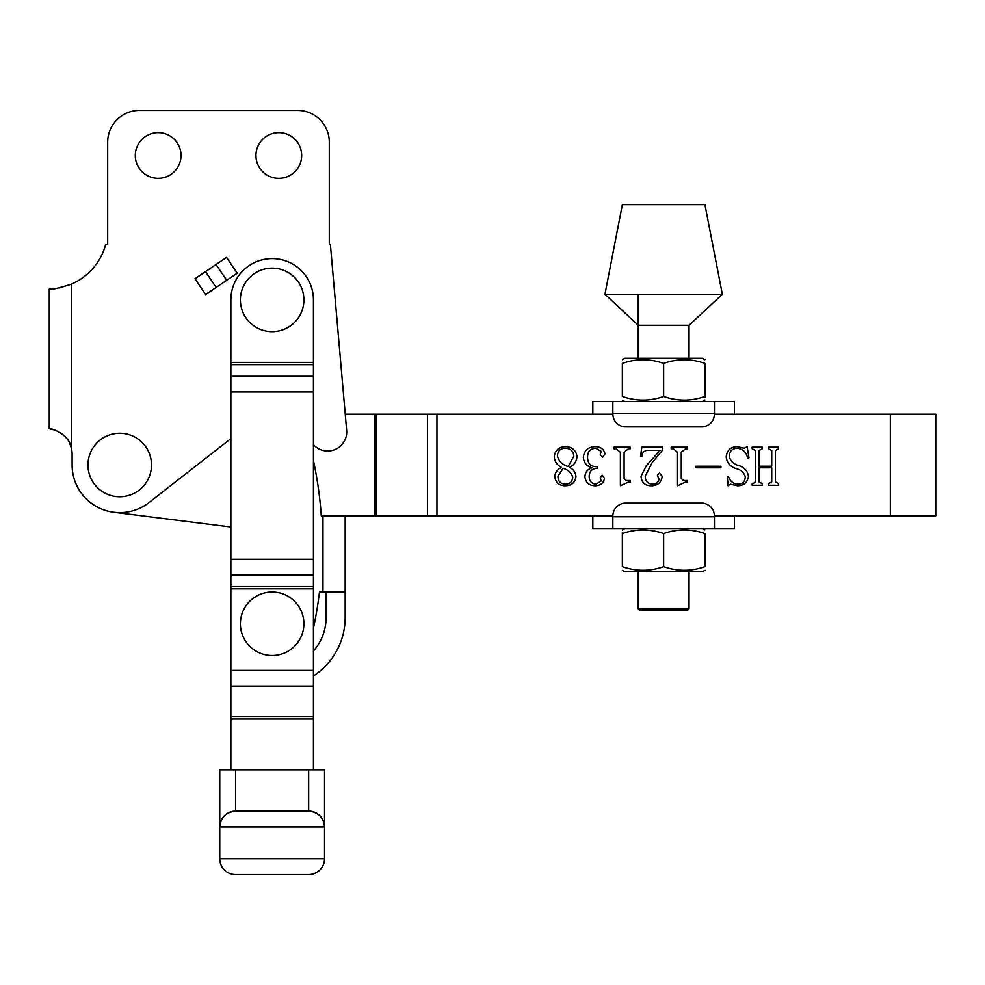 <?xml version="1.0" encoding="UTF-8"?>
<svg xmlns="http://www.w3.org/2000/svg" width="985" height="985" viewBox="0 0 985 985"><rect width="100%" height="100%" fill="white"/><g stroke="black" fill="none" stroke-linecap="round" stroke-linejoin="round"><path stroke-width="1.48" d="M158.154 178.347A22.864 22.864 0 0 1 135.302 155.482A22.864 22.864 0 0 1 158.154 132.63A22.864 22.864 0 0 1 181.018 155.482A22.864 22.864 0 0 1 158.154 178.347M278.817 178.347A22.864 22.864 0 0 1 255.952 155.482A22.864 22.864 0 0 1 278.817 132.63A22.864 22.864 0 0 1 301.669 155.482A22.864 22.864 0 0 1 278.817 178.347M230.872 438.62L149.055 502.535A47.625 47.625 0 0 1 72.114 465.006L72.114 454.085A25.401 25.401 0 0 0 71.474 448.446C68.938 432.452 48.24 427.465 49.25 428.807L55.012 430.076M51.011 289.024L49.25 289.11L49.25 428.807L49.25 289.11C50.912 289.959 58.312 288.297 71.474 284.136A60.331 60.331 0 0 0 105.641 244.649L107.673 244.649L107.673 142.148A31.754 31.754 0 0 1 139.427 110.394L297.544 110.394A31.754 31.754 0 0 1 329.298 142.148L329.298 244.649L330.406 244.649L346.646 430.322A19.047 19.047 0 0 1 313.427 444.617M226.685 280.331L237.213 273.227L226.562 257.43L205.508 271.638L216.158 287.435L226.685 280.331L216.035 264.534M205.508 271.638L194.981 278.743L205.631 294.54L216.158 287.435M330.406 244.649L345.242 414.205L612.842 414.205C613.224 420.324 616.314 424.4 622.101 426.431A12.707 12.707 0 0 0 625.537 426.911L701.739 426.911A12.707 12.707 0 0 0 705.186 426.431L622.101 426.431M63.089 434.68L66.955 438.744M69.689 443.25L71.474 448.446L71.474 284.136M53.128 288.864L56.01 288.519M59.42 287.928L71.117 284.283M139.427 110.394L297.544 110.394M107.673 215.173L107.673 142.148M689.044 358.318L689.044 325.296L638.243 325.296L604.95 294.256L622.36 204.646L704.915 204.646L722.337 294.256L604.95 294.256M689.044 325.296L722.337 294.256M689.044 608.841L687.136 610.749L640.139 610.749L638.243 608.841L689.044 608.841L689.044 571.694M638.243 608.841L638.243 571.694M638.243 358.318L638.243 294.256M584.93 477.072C585.065 472.332 587.405 469.279 591.96 467.887C586.715 466.262 583.834 462.765 583.342 457.385C584.191 450.453 588.144 446.87 595.199 446.648C600.505 446.648 603.78 449.074 605.049 453.925L602.549 457.225L600.284 454.602L601.17 451.315L595.74 448.237C590.052 448.704 587.331 451.906 587.577 457.828C587.934 464.034 591.295 467.001 597.636 466.755L597.636 468.343C592.244 468.367 589.412 471.052 589.165 476.395C589.215 481.148 591.517 483.758 596.06 484.214L601.17 480.926L600.284 477.639L602.18 475.226L604.519 478.304C603.46 483.29 600.234 485.79 594.841 485.802C589.141 485.543 585.841 482.638 584.93 477.072M662.72 449.923L652.218 462.581L645.261 475.964C645.15 481.074 647.551 483.82 652.476 484.214C656.108 484.238 658.288 482.564 659.002 479.202L657.438 475.287L659.507 473.108L662.191 476.383C661.44 482.404 657.906 485.543 651.614 485.802C645.163 485.839 641.641 482.712 641.026 476.432L646.172 465.93L660.085 450.354L646.948 450.354C643.722 451.044 642.023 453.162 641.826 456.695L640.496 456.695L641.851 447.178L662.72 447.178L662.72 449.923M696.063 467.813L696.063 466.225L720.934 466.225L720.934 467.813L696.063 467.813M753.131 483.684L755.335 481.924L755.335 450.527L752.158 448.766L752.158 447.178L762.218 447.178L762.218 448.766L759.041 450.49L759.041 466.225L771.735 466.225L771.735 450.49L768.559 448.766L768.559 447.178L778.618 447.178L778.618 448.766L775.441 450.527L775.441 481.924L778.618 483.684L778.618 485.273L768.559 485.273L768.559 483.684L771.735 481.924L771.735 467.813L759.041 467.813L759.041 481.924L762.218 483.684L762.218 485.273L752.158 485.273L752.158 483.684L753.131 483.684M705.186 426.431C710.961 424.4 714.051 420.324 714.445 414.205L935.75 414.205L935.75 515.808L714.445 515.808L714.445 528.514L592.835 528.514L592.835 515.808L612.842 515.808L436.934 515.808L436.934 414.205M736.965 448.237C731.793 448.667 729.269 451.573 729.405 456.954C730.661 461.165 733.542 463.997 738.048 465.437C744.167 467.038 747.627 470.695 748.452 476.408C747.48 482.515 743.86 485.642 737.593 485.802L730.341 484.214L728.075 485.802L727.287 476.728L728.395 476.284C729.897 481.173 733.086 483.82 737.95 484.214C742.628 484.078 745.079 481.628 745.276 476.851C744.032 472.554 740.966 469.808 736.078 468.589C730.205 466.668 726.918 462.79 726.228 456.941C726.856 450.342 730.488 446.907 737.125 446.648L744.241 448.237L747.135 446.648L748.982 457.828L747.652 458.284C746.458 452.213 742.899 448.864 736.965 448.237M685.535 482.108L677.545 485.802L677.545 452.3L673.383 448.766L671.191 448.766L671.191 447.178L687.592 447.178L687.592 448.766L685.56 448.766L681.251 452.25L681.251 478.55L683.516 480.52L687.592 480.52L687.592 482.108L685.535 482.108M628.381 482.108L620.39 485.802L620.39 452.3L616.228 448.766L614.037 448.766L614.037 447.178L630.449 447.178L630.449 448.766L628.405 448.766L624.096 452.25L624.096 478.55L626.361 480.52L630.449 480.52L630.449 482.108L628.381 482.108M554.777 476.642C555.208 472.332 557.461 469.279 561.524 467.456C557.091 465.142 554.666 461.559 554.247 456.72C555.084 450.17 558.877 446.821 565.624 446.648C572.076 446.907 575.868 450.108 577.001 456.277C576.705 461.411 574.193 465.142 569.465 467.456C573.442 469.291 575.609 472.357 575.942 476.642C575.068 482.724 571.46 485.777 565.131 485.802C559.024 485.617 555.565 482.564 554.777 476.642M436.934 515.808L322.945 515.808L322.945 592.01L319.472 592.01A400.07 400.07 0 0 1 313.427 628.258M230.872 527.012L113.78 512.262L230.872 527.012M568.123 466.57L573.824 456.277C573.393 451.216 570.623 448.532 565.501 448.237C560.379 448.323 557.682 450.933 557.412 456.055C558.889 461.374 562.46 464.883 568.123 466.57M563.063 468.355L557.941 476.395C558.064 481.234 560.465 483.832 565.144 484.214C569.736 484.164 572.285 481.862 572.765 477.294C571.3 472.702 568.062 469.722 563.063 468.355M219.753 858.723A15.871 15.871 0 0 0 235.637 874.606A15.871 15.871 0 0 1 219.753 858.723L324.533 858.723A15.871 15.871 0 0 1 308.662 874.606L235.637 874.606A15.871 15.871 0 0 1 219.753 858.723L219.753 769.827L235.637 769.827L235.637 811.098L308.662 811.098L308.662 769.827L235.637 769.827M324.533 858.723L324.533 826.969C323.523 817.402 318.229 812.108 308.662 811.098A15.871 15.871 0 0 1 324.533 826.969L219.753 826.969A15.871 15.871 0 0 1 235.637 811.098C226.057 812.108 220.763 817.402 219.753 826.969M308.662 769.827L324.533 769.827L324.533 826.969A15.871 15.871 0 0 0 308.662 811.098M230.872 574.981L313.427 574.981L313.427 299.896A41.272 41.272 0 0 0 272.143 258.624A41.272 41.272 0 0 0 230.872 299.896L230.872 769.827M230.872 719.025L313.427 719.025L313.427 769.827M230.872 588.833L313.427 588.833L313.427 719.025M313.427 588.833L313.427 574.981M313.427 460.512A400.07 400.07 0 0 1 321.295 515.808L345.169 515.808L345.169 617.41A69.849 69.849 0 0 1 313.427 675.956M345.169 515.808L345.169 592.01L322.945 592.01M326.121 592.01L326.121 617.41A50.801 50.801 0 0 1 313.427 651.023M119.739 433.252A31.754 31.754 0 0 0 87.985 465.006A31.754 31.754 0 0 0 119.739 496.76A31.754 31.754 0 0 0 151.493 465.006A31.754 31.754 0 0 0 119.739 433.252M272.143 592.01A31.754 31.754 0 0 0 240.389 623.764A31.754 31.754 0 0 0 272.143 655.517A31.754 31.754 0 0 0 303.897 623.764A31.754 31.754 0 0 0 272.143 592.01M272.143 268.154A31.754 31.754 0 0 0 240.389 299.896A31.754 31.754 0 0 0 272.143 331.649A31.754 31.754 0 0 0 303.897 299.896A31.754 31.754 0 0 0 272.143 268.154M701.739 503.113L625.537 503.113A12.707 12.707 0 0 0 622.101 503.581L705.186 503.581A12.707 12.707 0 0 0 701.739 503.113M714.445 528.514L734.441 528.514L734.441 515.808L714.445 515.808C714.051 509.701 710.961 505.625 705.186 503.581M622.101 503.581C616.314 505.625 613.224 509.701 612.842 515.808L612.842 516.756L714.445 516.756M612.842 528.514L612.842 516.756M714.445 413.257L714.445 414.205L734.441 414.205L734.441 401.511L714.445 401.511L714.445 413.257L612.842 413.257L612.842 414.205L592.835 414.205L592.835 401.511L714.445 401.511M612.842 413.257L612.842 401.511M622.36 570.315L624.749 571.694L702.539 571.694L704.915 570.315M622.36 533.574C622.36 528.736 622.36 528.736 622.36 533.574C636.088 528.736 649.841 528.736 663.644 533.574C677.36 528.736 691.125 528.736 704.915 533.574L704.915 566.634C691.187 571.472 677.434 571.472 663.644 566.634C649.915 571.472 636.162 571.472 622.36 566.634C622.36 571.472 622.36 571.472 622.36 566.634L622.36 532.319M622.36 530.053L624.749 528.514M663.644 533.574L663.644 566.634M704.915 566.634C704.915 571.472 704.915 571.472 704.915 566.634C704.915 571.472 704.915 571.472 704.915 566.634M704.915 533.574C704.915 528.736 704.915 528.736 704.915 533.574C704.915 528.736 704.915 528.736 704.915 533.574M704.915 359.697L702.539 358.318L624.749 358.318L622.36 359.697M704.915 396.438C704.915 401.289 704.915 401.289 704.915 396.438C691.187 401.289 677.434 401.289 663.644 396.438C649.915 401.289 636.162 401.289 622.36 396.438L622.36 363.391C636.088 358.54 649.841 358.54 663.644 363.391C677.36 358.54 691.125 358.54 704.915 363.391C704.915 358.54 704.915 358.54 704.915 363.391L704.915 397.694M704.915 399.959L702.539 401.511L624.749 401.511L622.36 400.132M663.644 396.438L663.644 363.391M622.36 363.391C622.36 358.54 622.36 358.54 622.36 363.391C622.36 358.54 622.36 358.54 622.36 363.391M622.36 396.438C622.36 401.289 622.36 401.289 622.36 396.438C622.36 401.289 622.36 401.289 622.36 396.438M890.341 414.205L890.341 515.808M374.928 515.808L374.928 414.205M376.27 515.808L376.27 414.205M427.539 515.808L427.539 414.205M313.427 362.406L230.872 362.406M230.872 670.391L313.427 670.391M313.427 391.981L230.872 391.981M230.872 559.271L313.427 559.271M230.872 686.114L313.427 686.114M230.872 716.772L313.427 716.772M230.872 586.592L313.427 586.592M313.427 376.27L230.872 376.27M313.427 364.647L230.872 364.647M702.539 528.514L704.915 529.881"/></g></svg>
